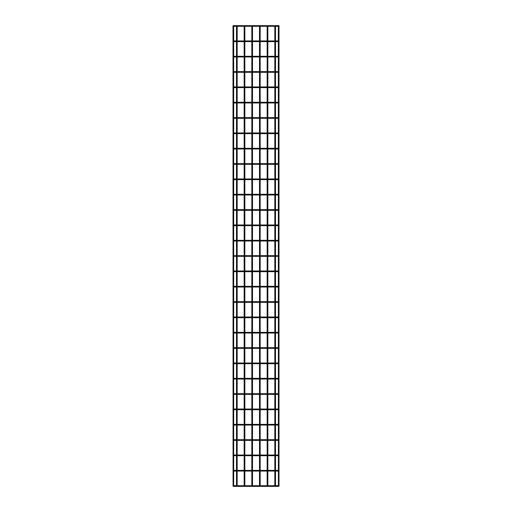<?xml version="1.0" encoding="UTF-8"?>
<svg xmlns="http://www.w3.org/2000/svg" width="512" height="512" viewBox="0 0 512 512"><rect width="100%" height="100%" fill="white"/><g stroke="black" fill="none" stroke-linecap="round" stroke-linejoin="round"><path stroke-width="0.77" d="M232.992 25.677L233.683 25.677L233.683 486.246L233.069 486.323L232.992 25.677L233.683 25.677M232.992 486.246L233.683 486.246M236.486 26.291L234.912 26.291L234.912 25.6L237.171 25.677L237.171 486.246L236.486 486.246L236.486 25.677L237.171 25.677M236.486 486.246L237.171 486.246M237.094 25.6L244.845 25.677L244.845 486.246L244.154 486.246L244.154 25.677L244.845 25.677M244.845 486.246L244.154 486.246M244.768 25.6L252.512 25.677L252.512 486.246L251.821 486.246L251.821 25.677L252.512 25.677M251.821 486.246L252.512 486.246M252.435 25.6L260.179 25.677L260.179 486.246L259.488 486.246L259.488 25.677L260.179 25.677M259.488 486.246L260.179 486.246M260.102 25.6L267.846 25.677L267.846 486.246L267.155 486.246L267.155 25.677L267.846 25.677M267.155 486.246L267.846 486.246M278.317 25.677L279.008 25.677L279.008 486.246L278.394 486.323L278.317 25.677L279.008 25.677M278.317 486.246L279.008 486.246M267.77 25.6L275.514 25.677L275.514 486.246L274.829 486.246L274.829 25.677L275.514 25.677M274.829 486.246L275.514 486.246M278.317 25.946A0.346 0.346 0 0 1 277.971 26.291A0.346 0.346 0 0 1 277.626 25.946A0.346 0.346 0 0 1 277.971 25.6A0.346 0.346 0 0 1 278.317 25.946A0.346 0.346 0 0 1 277.971 26.291A0.346 0.346 0 0 1 277.626 25.946A0.346 0.346 0 0 1 277.971 25.6A0.346 0.346 0 0 1 278.317 25.946M233.683 25.946A0.346 0.346 0 0 0 234.029 26.291A0.346 0.346 0 0 0 234.374 25.946A0.346 0.346 0 0 0 234.029 25.6A0.346 0.346 0 0 0 233.683 25.946A0.346 0.346 0 0 1 234.029 25.6A0.346 0.346 0 0 1 234.374 25.946M278.317 41.28A0.346 0.346 0 0 1 277.971 41.626A0.346 0.346 0 0 1 277.626 41.28A0.346 0.346 0 0 1 277.971 40.934A0.346 0.346 0 0 1 278.317 41.28A0.346 0.346 0 0 1 277.971 41.626A0.346 0.346 0 0 1 277.626 41.28A0.346 0.346 0 0 1 277.971 40.934A0.346 0.346 0 0 1 278.317 41.28M233.683 41.28A0.346 0.346 0 0 0 234.029 41.626A0.346 0.346 0 0 0 234.374 41.28A0.346 0.346 0 0 0 234.029 40.934A0.346 0.346 0 0 0 233.683 41.28A0.346 0.346 0 0 1 234.029 40.934A0.346 0.346 0 0 1 234.374 41.28M278.317 56.621A0.346 0.346 0 0 1 277.971 56.966A0.346 0.346 0 0 1 277.626 56.621A0.346 0.346 0 0 1 277.971 56.275A0.346 0.346 0 0 1 278.317 56.621A0.346 0.346 0 0 1 277.971 56.966A0.346 0.346 0 0 1 277.626 56.621A0.346 0.346 0 0 1 277.971 56.275A0.346 0.346 0 0 1 278.317 56.621M233.683 56.621A0.346 0.346 0 0 0 234.029 56.966A0.346 0.346 0 0 0 234.374 56.621A0.346 0.346 0 0 0 234.029 56.275A0.346 0.346 0 0 0 233.683 56.621A0.346 0.346 0 0 1 234.029 56.275A0.346 0.346 0 0 1 234.374 56.621M278.317 71.955A0.346 0.346 0 0 1 277.971 72.301A0.346 0.346 0 0 1 277.626 71.955A0.346 0.346 0 0 1 277.971 71.61A0.346 0.346 0 0 1 278.317 71.955A0.346 0.346 0 0 1 277.971 72.301A0.346 0.346 0 0 1 277.626 71.955A0.346 0.346 0 0 1 277.971 71.61A0.346 0.346 0 0 1 278.317 71.955M233.683 71.955A0.346 0.346 0 0 0 234.029 72.301A0.346 0.346 0 0 0 234.374 71.955A0.346 0.346 0 0 0 234.029 71.61A0.346 0.346 0 0 0 233.683 71.955A0.346 0.346 0 0 1 234.029 71.61A0.346 0.346 0 0 1 234.374 71.955M278.317 87.296A0.346 0.346 0 0 1 277.971 87.635A0.346 0.346 0 0 1 277.626 87.296A0.346 0.346 0 0 1 277.971 86.95A0.346 0.346 0 0 1 278.317 87.296A0.346 0.346 0 0 1 277.971 87.635A0.346 0.346 0 0 1 277.626 87.296A0.346 0.346 0 0 1 277.971 86.95A0.346 0.346 0 0 1 278.317 87.296M233.683 87.296A0.346 0.346 0 0 0 234.029 87.635A0.346 0.346 0 0 0 234.374 87.296A0.346 0.346 0 0 0 234.029 86.95A0.346 0.346 0 0 0 233.683 87.296A0.346 0.346 0 0 1 234.029 86.95A0.346 0.346 0 0 1 234.374 87.296M278.317 102.63A0.346 0.346 0 0 1 277.971 102.976A0.346 0.346 0 0 1 277.626 102.63A0.346 0.346 0 0 1 277.971 102.285A0.346 0.346 0 0 1 278.317 102.63A0.346 0.346 0 0 1 277.971 102.976A0.346 0.346 0 0 1 277.626 102.63A0.346 0.346 0 0 1 277.971 102.285A0.346 0.346 0 0 1 278.317 102.63M233.683 102.63A0.346 0.346 0 0 0 234.029 102.976A0.346 0.346 0 0 0 234.374 102.63A0.346 0.346 0 0 0 234.029 102.285A0.346 0.346 0 0 0 233.683 102.63A0.346 0.346 0 0 1 234.029 102.285A0.346 0.346 0 0 1 234.374 102.63M278.317 117.965A0.346 0.346 0 0 1 277.971 118.31A0.346 0.346 0 0 1 277.626 117.965A0.346 0.346 0 0 1 277.971 117.619A0.346 0.346 0 0 1 278.317 117.965A0.346 0.346 0 0 1 277.971 118.31A0.346 0.346 0 0 1 277.626 117.965A0.346 0.346 0 0 1 277.971 117.619A0.346 0.346 0 0 1 278.317 117.965M233.683 117.965A0.346 0.346 0 0 0 234.029 118.31A0.346 0.346 0 0 0 234.374 117.965A0.346 0.346 0 0 0 234.029 117.619A0.346 0.346 0 0 0 233.683 117.965A0.346 0.346 0 0 1 234.029 117.619A0.346 0.346 0 0 1 234.374 117.965M278.317 133.306A0.346 0.346 0 0 1 277.971 133.651A0.346 0.346 0 0 1 277.626 133.306A0.346 0.346 0 0 1 277.971 132.96A0.346 0.346 0 0 1 278.317 133.306A0.346 0.346 0 0 1 277.971 133.651A0.346 0.346 0 0 1 277.626 133.306A0.346 0.346 0 0 1 277.971 132.96A0.346 0.346 0 0 1 278.317 133.306M233.683 133.306A0.346 0.346 0 0 0 234.029 133.651A0.346 0.346 0 0 0 234.374 133.306A0.346 0.346 0 0 0 234.029 132.96A0.346 0.346 0 0 0 233.683 133.306A0.346 0.346 0 0 1 234.029 132.96A0.346 0.346 0 0 1 234.374 133.306M278.317 148.64A0.346 0.346 0 0 1 277.971 148.986A0.346 0.346 0 0 1 277.626 148.64A0.346 0.346 0 0 1 277.971 148.294A0.346 0.346 0 0 1 278.317 148.64A0.346 0.346 0 0 1 277.971 148.986A0.346 0.346 0 0 1 277.626 148.64A0.346 0.346 0 0 1 277.971 148.294A0.346 0.346 0 0 1 278.317 148.64M233.683 148.64A0.346 0.346 0 0 0 234.029 148.986A0.346 0.346 0 0 0 234.374 148.64A0.346 0.346 0 0 0 234.029 148.294A0.346 0.346 0 0 0 233.683 148.64A0.346 0.346 0 0 1 234.029 148.294A0.346 0.346 0 0 1 234.374 148.64M278.317 163.981A0.346 0.346 0 0 1 277.971 164.32A0.346 0.346 0 0 1 277.626 163.981A0.346 0.346 0 0 1 277.971 163.635A0.346 0.346 0 0 1 278.317 163.981A0.346 0.346 0 0 1 277.971 164.32A0.346 0.346 0 0 1 277.626 163.981A0.346 0.346 0 0 1 277.971 163.635A0.346 0.346 0 0 1 278.317 163.981M233.683 163.981A0.346 0.346 0 0 0 234.029 164.32A0.346 0.346 0 0 0 234.374 163.981A0.346 0.346 0 0 0 234.029 163.635A0.346 0.346 0 0 0 233.683 163.981A0.346 0.346 0 0 1 234.029 163.635A0.346 0.346 0 0 1 234.374 163.981M278.317 179.315A0.346 0.346 0 0 1 277.971 179.661A0.346 0.346 0 0 1 277.626 179.315A0.346 0.346 0 0 1 277.971 178.97A0.346 0.346 0 0 1 278.317 179.315A0.346 0.346 0 0 1 277.971 179.661A0.346 0.346 0 0 1 277.626 179.315A0.346 0.346 0 0 1 277.971 178.97A0.346 0.346 0 0 1 278.317 179.315M233.683 179.315A0.346 0.346 0 0 0 234.029 179.661A0.346 0.346 0 0 0 234.374 179.315A0.346 0.346 0 0 0 234.029 178.97A0.346 0.346 0 0 0 233.683 179.315A0.346 0.346 0 0 1 234.029 178.97A0.346 0.346 0 0 1 234.374 179.315M278.317 194.65A0.346 0.346 0 0 1 277.971 194.995A0.346 0.346 0 0 1 277.626 194.65A0.346 0.346 0 0 1 277.971 194.304A0.346 0.346 0 0 1 278.317 194.65A0.346 0.346 0 0 1 277.971 194.995A0.346 0.346 0 0 1 277.626 194.65A0.346 0.346 0 0 1 277.971 194.304A0.346 0.346 0 0 1 278.317 194.65M233.683 194.65A0.346 0.346 0 0 0 234.029 194.995A0.346 0.346 0 0 0 234.374 194.65A0.346 0.346 0 0 0 234.029 194.304A0.346 0.346 0 0 0 233.683 194.65A0.346 0.346 0 0 1 234.029 194.304A0.346 0.346 0 0 1 234.374 194.65M278.317 209.99A0.346 0.346 0 0 1 277.971 210.336A0.346 0.346 0 0 1 277.626 209.99A0.346 0.346 0 0 1 277.971 209.645A0.346 0.346 0 0 1 278.317 209.99A0.346 0.346 0 0 1 277.971 210.336A0.346 0.346 0 0 1 277.626 209.99A0.346 0.346 0 0 1 277.971 209.645A0.346 0.346 0 0 1 278.317 209.99M233.683 209.99A0.346 0.346 0 0 0 234.029 210.336A0.346 0.346 0 0 0 234.374 209.99A0.346 0.346 0 0 0 234.029 209.645A0.346 0.346 0 0 0 233.683 209.99A0.346 0.346 0 0 1 234.029 209.645A0.346 0.346 0 0 1 234.374 209.99M278.317 225.325A0.346 0.346 0 0 1 277.971 225.67A0.346 0.346 0 0 1 277.626 225.325A0.346 0.346 0 0 1 277.971 224.979A0.346 0.346 0 0 1 278.317 225.325A0.346 0.346 0 0 1 277.971 225.67A0.346 0.346 0 0 1 277.626 225.325A0.346 0.346 0 0 1 277.971 224.979A0.346 0.346 0 0 1 278.317 225.325M233.683 225.325A0.346 0.346 0 0 0 234.029 225.67A0.346 0.346 0 0 0 234.374 225.325A0.346 0.346 0 0 0 234.029 224.979A0.346 0.346 0 0 0 233.683 225.325A0.346 0.346 0 0 1 234.029 224.979A0.346 0.346 0 0 1 234.374 225.325M278.317 240.666A0.346 0.346 0 0 1 277.971 241.011A0.346 0.346 0 0 1 277.626 240.666A0.346 0.346 0 0 1 277.971 240.32A0.346 0.346 0 0 1 278.317 240.666A0.346 0.346 0 0 1 277.971 241.011A0.346 0.346 0 0 1 277.626 240.666A0.346 0.346 0 0 1 277.971 240.32A0.346 0.346 0 0 1 278.317 240.666M233.683 240.666A0.346 0.346 0 0 0 234.029 241.011A0.346 0.346 0 0 0 234.374 240.666A0.346 0.346 0 0 0 234.029 240.32A0.346 0.346 0 0 0 233.683 240.666A0.346 0.346 0 0 1 234.029 240.32A0.346 0.346 0 0 1 234.374 240.666M278.317 256A0.346 0.346 0 0 1 277.971 256.346A0.346 0.346 0 0 1 277.626 256A0.346 0.346 0 0 1 277.971 255.654A0.346 0.346 0 0 1 278.317 256A0.346 0.346 0 0 1 277.971 256.346A0.346 0.346 0 0 1 277.626 256A0.346 0.346 0 0 1 277.971 255.654A0.346 0.346 0 0 1 278.317 256M233.683 256A0.346 0.346 0 0 0 234.029 256.346A0.346 0.346 0 0 0 234.374 256A0.346 0.346 0 0 0 234.029 255.654A0.346 0.346 0 0 0 233.683 256A0.346 0.346 0 0 1 234.029 255.654A0.346 0.346 0 0 1 234.374 256M278.317 271.334A0.346 0.346 0 0 1 277.971 271.68A0.346 0.346 0 0 1 277.626 271.334A0.346 0.346 0 0 1 277.971 270.989A0.346 0.346 0 0 1 278.317 271.334A0.346 0.346 0 0 1 277.971 271.68A0.346 0.346 0 0 1 277.626 271.334A0.346 0.346 0 0 1 277.971 270.989A0.346 0.346 0 0 1 278.317 271.334M233.683 271.334A0.346 0.346 0 0 0 234.029 271.68A0.346 0.346 0 0 0 234.374 271.334A0.346 0.346 0 0 0 234.029 270.989A0.346 0.346 0 0 0 233.683 271.334A0.346 0.346 0 0 1 234.029 270.989A0.346 0.346 0 0 1 234.374 271.334M278.317 286.675A0.346 0.346 0 0 1 277.971 287.021A0.346 0.346 0 0 1 277.626 286.675A0.346 0.346 0 0 1 277.971 286.33A0.346 0.346 0 0 1 278.317 286.675A0.346 0.346 0 0 1 277.971 287.021A0.346 0.346 0 0 1 277.626 286.675A0.346 0.346 0 0 1 277.971 286.33A0.346 0.346 0 0 1 278.317 286.675M233.683 286.675A0.346 0.346 0 0 0 234.029 287.021A0.346 0.346 0 0 0 234.374 286.675A0.346 0.346 0 0 0 234.029 286.33A0.346 0.346 0 0 0 233.683 286.675A0.346 0.346 0 0 1 234.029 286.33A0.346 0.346 0 0 1 234.374 286.675M278.317 302.01A0.346 0.346 0 0 1 277.971 302.355A0.346 0.346 0 0 1 277.626 302.01A0.346 0.346 0 0 1 277.971 301.664A0.346 0.346 0 0 1 278.317 302.01A0.346 0.346 0 0 1 277.971 302.355A0.346 0.346 0 0 1 277.626 302.01A0.346 0.346 0 0 1 277.971 301.664A0.346 0.346 0 0 1 278.317 302.01M233.683 302.01A0.346 0.346 0 0 0 234.029 302.355A0.346 0.346 0 0 0 234.374 302.01A0.346 0.346 0 0 0 234.029 301.664A0.346 0.346 0 0 0 233.683 302.01A0.346 0.346 0 0 1 234.029 301.664A0.346 0.346 0 0 1 234.374 302.01M278.317 317.35A0.346 0.346 0 0 1 277.971 317.696A0.346 0.346 0 0 1 277.626 317.35A0.346 0.346 0 0 1 277.971 317.005A0.346 0.346 0 0 1 278.317 317.35A0.346 0.346 0 0 1 277.971 317.696A0.346 0.346 0 0 1 277.626 317.35A0.346 0.346 0 0 1 277.971 317.005A0.346 0.346 0 0 1 278.317 317.35M233.683 317.35A0.346 0.346 0 0 0 234.029 317.696A0.346 0.346 0 0 0 234.374 317.35A0.346 0.346 0 0 0 234.029 317.005A0.346 0.346 0 0 0 233.683 317.35A0.346 0.346 0 0 1 234.029 317.005A0.346 0.346 0 0 1 234.374 317.35M278.317 332.685A0.346 0.346 0 0 1 277.971 333.03A0.346 0.346 0 0 1 277.626 332.685A0.346 0.346 0 0 1 277.971 332.339A0.346 0.346 0 0 1 278.317 332.685A0.346 0.346 0 0 1 277.971 333.03A0.346 0.346 0 0 1 277.626 332.685A0.346 0.346 0 0 1 277.971 332.339A0.346 0.346 0 0 1 278.317 332.685M233.683 332.685A0.346 0.346 0 0 0 234.029 333.03A0.346 0.346 0 0 0 234.374 332.685A0.346 0.346 0 0 0 234.029 332.339A0.346 0.346 0 0 0 233.683 332.685A0.346 0.346 0 0 1 234.029 332.339A0.346 0.346 0 0 1 234.374 332.685M278.317 348.019A0.346 0.346 0 0 1 277.971 348.365A0.346 0.346 0 0 1 277.626 348.019A0.346 0.346 0 0 1 277.971 347.68A0.346 0.346 0 0 1 278.317 348.019A0.346 0.346 0 0 1 277.971 348.365A0.346 0.346 0 0 1 277.626 348.019A0.346 0.346 0 0 1 277.971 347.68A0.346 0.346 0 0 1 278.317 348.019M233.683 348.019A0.346 0.346 0 0 0 234.029 348.365A0.346 0.346 0 0 0 234.374 348.019A0.346 0.346 0 0 0 234.029 347.68A0.346 0.346 0 0 0 233.683 348.019A0.346 0.346 0 0 1 234.029 347.68A0.346 0.346 0 0 1 234.374 348.019M278.317 363.36A0.346 0.346 0 0 1 277.971 363.706A0.346 0.346 0 0 1 277.626 363.36A0.346 0.346 0 0 1 277.971 363.014A0.346 0.346 0 0 1 278.317 363.36A0.346 0.346 0 0 1 277.971 363.706A0.346 0.346 0 0 1 277.626 363.36A0.346 0.346 0 0 1 277.971 363.014A0.346 0.346 0 0 1 278.317 363.36M233.683 363.36A0.346 0.346 0 0 0 234.029 363.706A0.346 0.346 0 0 0 234.374 363.36A0.346 0.346 0 0 0 234.029 363.014A0.346 0.346 0 0 0 233.683 363.36A0.346 0.346 0 0 1 234.029 363.014A0.346 0.346 0 0 1 234.374 363.36M278.317 378.694A0.346 0.346 0 0 1 277.971 379.04A0.346 0.346 0 0 1 277.626 378.694A0.346 0.346 0 0 1 277.971 378.349A0.346 0.346 0 0 1 278.317 378.694A0.346 0.346 0 0 1 277.971 379.04A0.346 0.346 0 0 1 277.626 378.694A0.346 0.346 0 0 1 277.971 378.349A0.346 0.346 0 0 1 278.317 378.694M233.683 378.694A0.346 0.346 0 0 0 234.029 379.04A0.346 0.346 0 0 0 234.374 378.694A0.346 0.346 0 0 0 234.029 378.349A0.346 0.346 0 0 0 233.683 378.694A0.346 0.346 0 0 1 234.029 378.349A0.346 0.346 0 0 1 234.374 378.694M278.317 394.035A0.346 0.346 0 0 1 277.971 394.381A0.346 0.346 0 0 1 277.626 394.035A0.346 0.346 0 0 1 277.971 393.69A0.346 0.346 0 0 1 278.317 394.035A0.346 0.346 0 0 1 277.971 394.381A0.346 0.346 0 0 1 277.626 394.035A0.346 0.346 0 0 1 277.971 393.69A0.346 0.346 0 0 1 278.317 394.035M233.683 394.035A0.346 0.346 0 0 0 234.029 394.381A0.346 0.346 0 0 0 234.374 394.035A0.346 0.346 0 0 0 234.029 393.69A0.346 0.346 0 0 0 233.683 394.035A0.346 0.346 0 0 1 234.029 393.69A0.346 0.346 0 0 1 234.374 394.035M278.317 409.37A0.346 0.346 0 0 1 277.971 409.715A0.346 0.346 0 0 1 277.626 409.37A0.346 0.346 0 0 1 277.971 409.024A0.346 0.346 0 0 1 278.317 409.37A0.346 0.346 0 0 1 277.971 409.715A0.346 0.346 0 0 1 277.626 409.37A0.346 0.346 0 0 1 277.971 409.024A0.346 0.346 0 0 1 278.317 409.37M233.683 409.37A0.346 0.346 0 0 0 234.029 409.715A0.346 0.346 0 0 0 234.374 409.37A0.346 0.346 0 0 0 234.029 409.024A0.346 0.346 0 0 0 233.683 409.37A0.346 0.346 0 0 1 234.029 409.024A0.346 0.346 0 0 1 234.374 409.37M278.317 424.704A0.346 0.346 0 0 1 277.971 425.05A0.346 0.346 0 0 1 277.626 424.704A0.346 0.346 0 0 1 277.971 424.365A0.346 0.346 0 0 1 278.317 424.704A0.346 0.346 0 0 1 277.971 425.05A0.346 0.346 0 0 1 277.626 424.704A0.346 0.346 0 0 1 277.971 424.365A0.346 0.346 0 0 1 278.317 424.704M233.683 424.704A0.346 0.346 0 0 0 234.029 425.05A0.346 0.346 0 0 0 234.374 424.704A0.346 0.346 0 0 0 234.029 424.365A0.346 0.346 0 0 0 233.683 424.704A0.346 0.346 0 0 1 234.029 424.365A0.346 0.346 0 0 1 234.374 424.704M278.317 440.045A0.346 0.346 0 0 1 277.971 440.39A0.346 0.346 0 0 1 277.626 440.045A0.346 0.346 0 0 1 277.971 439.699A0.346 0.346 0 0 1 278.317 440.045A0.346 0.346 0 0 1 277.971 440.39A0.346 0.346 0 0 1 277.626 440.045A0.346 0.346 0 0 1 277.971 439.699A0.346 0.346 0 0 1 278.317 440.045M233.683 440.045A0.346 0.346 0 0 0 234.029 440.39A0.346 0.346 0 0 0 234.374 440.045A0.346 0.346 0 0 0 234.029 439.699A0.346 0.346 0 0 0 233.683 440.045A0.346 0.346 0 0 1 234.029 439.699A0.346 0.346 0 0 1 234.374 440.045M278.317 455.379A0.346 0.346 0 0 1 277.971 455.725A0.346 0.346 0 0 1 277.626 455.379A0.346 0.346 0 0 1 277.971 455.034A0.346 0.346 0 0 1 278.317 455.379A0.346 0.346 0 0 1 277.971 455.725A0.346 0.346 0 0 1 277.626 455.379A0.346 0.346 0 0 1 277.971 455.034A0.346 0.346 0 0 1 278.317 455.379M233.683 455.379A0.346 0.346 0 0 0 234.029 455.725A0.346 0.346 0 0 0 234.374 455.379A0.346 0.346 0 0 0 234.029 455.034A0.346 0.346 0 0 0 233.683 455.379A0.346 0.346 0 0 1 234.029 455.034A0.346 0.346 0 0 1 234.374 455.379M278.317 470.72A0.346 0.346 0 0 1 277.971 471.066A0.346 0.346 0 0 1 277.626 470.72A0.346 0.346 0 0 1 277.971 470.374A0.346 0.346 0 0 1 278.317 470.72A0.346 0.346 0 0 1 277.971 471.066A0.346 0.346 0 0 1 277.626 470.72A0.346 0.346 0 0 1 277.971 470.374A0.346 0.346 0 0 1 278.317 470.72M233.683 470.72A0.346 0.346 0 0 0 234.029 471.066A0.346 0.346 0 0 0 234.374 470.72A0.346 0.346 0 0 0 234.029 470.374A0.346 0.346 0 0 0 233.683 470.72A0.346 0.346 0 0 1 234.029 470.374A0.346 0.346 0 0 1 234.374 470.72M278.317 486.054A0.346 0.346 0 0 1 277.971 486.4A0.346 0.346 0 0 1 277.626 486.054A0.346 0.346 0 0 1 277.971 485.709A0.346 0.346 0 0 1 278.317 486.054A0.346 0.346 0 0 1 277.971 486.4A0.346 0.346 0 0 1 277.626 486.054A0.346 0.346 0 0 1 277.971 485.709A0.346 0.346 0 0 1 278.317 486.054M233.683 486.054A0.346 0.346 0 0 0 234.029 486.4A0.346 0.346 0 0 0 234.374 486.054A0.346 0.346 0 0 0 234.029 485.709A0.346 0.346 0 0 0 233.683 486.054A0.346 0.346 0 0 1 234.029 485.709A0.346 0.346 0 0 1 234.374 486.054M275.437 25.6L277.088 25.6L277.088 26.291L277.971 26.291M275.514 40.934L277.088 40.934L277.088 41.626L277.971 41.626M234.029 40.934L234.912 40.934L234.912 41.626L236.486 41.626M275.514 56.275L277.088 56.275L277.088 56.966L277.971 56.966M234.029 56.275L234.912 56.275L234.912 56.966L236.486 56.966M275.514 71.61L277.088 71.61L277.088 72.301L277.971 72.301M234.029 71.61L234.912 71.61L234.912 72.301L236.486 72.301M275.514 86.95L277.088 86.95L277.088 87.635L277.971 87.635M234.029 86.95L234.912 86.95L234.912 87.635L236.486 87.635M275.514 102.285L277.088 102.285L277.088 102.976L277.971 102.976M234.029 102.285L234.912 102.285L234.912 102.976L236.486 102.976M275.514 117.619L277.088 117.619L277.088 118.31L277.971 118.31M234.029 117.619L234.912 117.619L234.912 118.31L236.486 118.31M275.514 132.96L277.088 132.96L277.088 133.651L277.971 133.651M234.029 132.96L234.912 132.96L234.912 133.651L236.486 133.651M275.514 148.294L277.088 148.294L277.088 148.986L277.971 148.986M234.029 148.294L234.912 148.294L234.912 148.986L236.486 148.986M275.514 163.635L277.088 163.635L277.088 164.32L277.971 164.32M234.029 163.635L234.912 163.635L234.912 164.32L236.486 164.32M275.514 178.97L277.088 178.97L277.088 179.661L277.971 179.661M234.029 178.97L234.912 178.97L234.912 179.661L236.486 179.661M275.514 194.304L277.088 194.304L277.088 194.995L277.971 194.995M234.029 194.304L234.912 194.304L234.912 194.995L236.486 194.995M275.514 209.645L277.088 209.645L277.088 210.336L277.971 210.336M234.029 209.645L234.912 209.645L234.912 210.336L236.486 210.336M275.514 224.979L277.088 224.979L277.088 225.67L277.971 225.67M234.029 224.979L234.912 224.979L234.912 225.67L236.486 225.67M275.514 240.32L277.088 240.32L277.088 241.011L277.971 241.011M234.029 240.32L234.912 240.32L234.912 241.011L236.486 241.011M275.514 255.654L277.088 255.654L277.088 256.346L277.971 256.346M234.029 255.654L234.912 255.654L234.912 256.346L236.486 256.346M275.514 270.989L277.088 270.989L277.088 271.68L277.971 271.68M234.029 270.989L234.912 270.989L234.912 271.68L236.486 271.68M275.514 286.33L277.088 286.33L277.088 287.021L277.971 287.021M234.029 286.33L234.912 286.33L234.912 287.021L236.486 287.021M275.514 301.664L277.088 301.664L277.088 302.355L277.971 302.355M234.029 301.664L234.912 301.664L234.912 302.355L236.486 302.355M275.514 317.005L277.088 317.005L277.088 317.696L277.971 317.696M234.029 317.005L234.912 317.005L234.912 317.696L236.486 317.696M275.514 332.339L277.088 332.339L277.088 333.03L277.971 333.03M234.029 332.339L234.912 332.339L234.912 333.03L236.486 333.03M275.514 347.68L277.088 347.68L277.088 348.365L277.971 348.365M234.029 347.68L234.912 347.68L234.912 348.365L236.486 348.365M275.514 363.014L277.088 363.014L277.088 363.706L277.971 363.706M234.029 363.014L234.912 363.014L234.912 363.706L236.486 363.706M275.514 378.349L277.088 378.349L277.088 379.04L277.971 379.04M234.029 378.349L234.912 378.349L234.912 379.04L236.486 379.04M275.514 393.69L277.088 393.69L277.088 394.381L277.971 394.381M234.029 393.69L234.912 393.69L234.912 394.381L236.486 394.381M275.514 409.024L277.088 409.024L277.088 409.715L277.971 409.715M234.029 409.024L234.912 409.024L234.912 409.715L236.486 409.715M275.514 424.365L277.088 424.365L277.088 425.05L277.971 425.05M234.029 424.365L234.912 424.365L234.912 425.05L236.486 425.05M275.514 439.699L277.088 439.699L277.088 440.39L277.971 440.39M234.029 439.699L234.912 439.699L234.912 440.39L236.486 440.39M275.514 455.034L277.088 455.034L277.088 455.725L277.971 455.725M234.029 455.034L234.912 455.034L234.912 455.725L236.486 455.725M275.514 470.374L277.088 470.374L277.088 471.066L277.971 471.066M234.029 470.374L234.912 470.374L234.912 471.066L236.486 471.066M275.514 485.709L277.088 485.709L277.088 486.4L277.971 486.4M234.029 485.709L234.912 485.709L234.912 486.4L277.088 486.4M237.171 26.291L244.154 26.291M244.845 26.291L251.821 26.291M252.512 26.291L259.488 26.291M260.179 26.291L267.155 26.291M267.846 26.291L274.829 26.291M275.514 26.291L277.088 26.291M234.912 26.291L234.029 26.291M234.912 25.6L234.029 25.6M277.088 25.6L277.971 25.6M237.171 41.626L244.154 41.626M244.845 41.626L251.821 41.626M252.512 41.626L259.488 41.626M260.179 41.626L267.155 41.626M267.846 41.626L274.829 41.626M275.514 41.626L277.088 41.626M234.912 41.626L234.029 41.626M234.912 40.934L236.486 40.934M237.171 40.934L244.154 40.934M244.845 40.934L251.821 40.934M252.512 40.934L259.488 40.934M260.179 40.934L267.155 40.934M267.846 40.934L274.829 40.934M277.088 40.934L277.971 40.934M237.171 56.966L244.154 56.966M244.845 56.966L251.821 56.966M252.512 56.966L259.488 56.966M260.179 56.966L267.155 56.966M267.846 56.966L274.829 56.966M275.514 56.966L277.088 56.966M234.912 56.966L234.029 56.966M234.912 56.275L236.486 56.275M237.171 56.275L244.154 56.275M244.845 56.275L251.821 56.275M252.512 56.275L259.488 56.275M260.179 56.275L267.155 56.275M267.846 56.275L274.829 56.275M277.088 56.275L277.971 56.275M237.171 72.301L244.154 72.301M244.845 72.301L251.821 72.301M252.512 72.301L259.488 72.301M260.179 72.301L267.155 72.301M267.846 72.301L274.829 72.301M275.514 72.301L277.088 72.301M234.912 72.301L234.029 72.301M234.912 71.61L236.486 71.61M237.171 71.61L244.154 71.61M244.845 71.61L251.821 71.61M252.512 71.61L259.488 71.61M260.179 71.61L267.155 71.61M267.846 71.61L274.829 71.61M277.088 71.61L277.971 71.61M237.171 87.635L244.154 87.635M244.845 87.635L251.821 87.635M252.512 87.635L259.488 87.635M260.179 87.635L267.155 87.635M267.846 87.635L274.829 87.635M275.514 87.635L277.088 87.635M234.912 87.635L234.029 87.635M234.912 86.95L236.486 86.95M237.171 86.95L244.154 86.95M244.845 86.95L251.821 86.95M252.512 86.95L259.488 86.95M260.179 86.95L267.155 86.95M267.846 86.95L274.829 86.95M277.088 86.95L277.971 86.95M237.171 102.976L244.154 102.976M244.845 102.976L251.821 102.976M252.512 102.976L259.488 102.976M260.179 102.976L267.155 102.976M267.846 102.976L274.829 102.976M275.514 102.976L277.088 102.976M234.912 102.976L234.029 102.976M234.912 102.285L236.486 102.285M237.171 102.285L244.154 102.285M244.845 102.285L251.821 102.285M252.512 102.285L259.488 102.285M260.179 102.285L267.155 102.285M267.846 102.285L274.829 102.285M277.088 102.285L277.971 102.285M237.171 118.31L244.154 118.31M244.845 118.31L251.821 118.31M252.512 118.31L259.488 118.31M260.179 118.31L267.155 118.31M267.846 118.31L274.829 118.31M275.514 118.31L277.088 118.31M234.912 118.31L234.029 118.31M234.912 117.619L236.486 117.619M237.171 117.619L244.154 117.619M244.845 117.619L251.821 117.619M252.512 117.619L259.488 117.619M260.179 117.619L267.155 117.619M267.846 117.619L274.829 117.619M277.088 117.619L277.971 117.619M237.171 133.651L244.154 133.651M244.845 133.651L251.821 133.651M252.512 133.651L259.488 133.651M260.179 133.651L267.155 133.651M267.846 133.651L274.829 133.651M275.514 133.651L277.088 133.651M234.912 133.651L234.029 133.651M234.912 132.96L236.486 132.96M237.171 132.96L244.154 132.96M244.845 132.96L251.821 132.96M252.512 132.96L259.488 132.96M260.179 132.96L267.155 132.96M267.846 132.96L274.829 132.96M277.088 132.96L277.971 132.96M237.171 148.986L244.154 148.986M244.845 148.986L251.821 148.986M252.512 148.986L259.488 148.986M260.179 148.986L267.155 148.986M267.846 148.986L274.829 148.986M275.514 148.986L277.088 148.986M234.912 148.986L234.029 148.986M234.912 148.294L236.486 148.294M237.171 148.294L244.154 148.294M244.845 148.294L251.821 148.294M252.512 148.294L259.488 148.294M260.179 148.294L267.155 148.294M267.846 148.294L274.829 148.294M277.088 148.294L277.971 148.294M237.171 164.32L244.154 164.32M244.845 164.32L251.821 164.32M252.512 164.32L259.488 164.32M260.179 164.32L267.155 164.32M267.846 164.32L274.829 164.32M275.514 164.32L277.088 164.32M234.912 164.32L234.029 164.32M234.912 163.635L236.486 163.635M237.171 163.635L244.154 163.635M244.845 163.635L251.821 163.635M252.512 163.635L259.488 163.635M260.179 163.635L267.155 163.635M267.846 163.635L274.829 163.635M277.088 163.635L277.971 163.635M237.171 179.661L244.154 179.661M244.845 179.661L251.821 179.661M252.512 179.661L259.488 179.661M260.179 179.661L267.155 179.661M267.846 179.661L274.829 179.661M275.514 179.661L277.088 179.661M234.912 179.661L234.029 179.661M234.912 178.97L236.486 178.97M237.171 178.97L244.154 178.97M244.845 178.97L251.821 178.97M252.512 178.97L259.488 178.97M260.179 178.97L267.155 178.97M267.846 178.97L274.829 178.97M277.088 178.97L277.971 178.97M237.171 194.995L244.154 194.995M244.845 194.995L251.821 194.995M252.512 194.995L259.488 194.995M260.179 194.995L267.155 194.995M267.846 194.995L274.829 194.995M275.514 194.995L277.088 194.995M234.912 194.995L234.029 194.995M234.912 194.304L236.486 194.304M237.171 194.304L244.154 194.304M244.845 194.304L251.821 194.304M252.512 194.304L259.488 194.304M260.179 194.304L267.155 194.304M267.846 194.304L274.829 194.304M277.088 194.304L277.971 194.304M237.171 210.336L244.154 210.336M244.845 210.336L251.821 210.336M252.512 210.336L259.488 210.336M260.179 210.336L267.155 210.336M267.846 210.336L274.829 210.336M275.514 210.336L277.088 210.336M234.912 210.336L234.029 210.336M234.912 209.645L236.486 209.645M237.171 209.645L244.154 209.645M244.845 209.645L251.821 209.645M252.512 209.645L259.488 209.645M260.179 209.645L267.155 209.645M267.846 209.645L274.829 209.645M277.088 209.645L277.971 209.645M237.171 225.67L244.154 225.67M244.845 225.67L251.821 225.67M252.512 225.67L259.488 225.67M260.179 225.67L267.155 225.67M267.846 225.67L274.829 225.67M275.514 225.67L277.088 225.67M234.912 225.67L234.029 225.67M234.912 224.979L236.486 224.979M237.171 224.979L244.154 224.979M244.845 224.979L251.821 224.979M252.512 224.979L259.488 224.979M260.179 224.979L267.155 224.979M267.846 224.979L274.829 224.979M277.088 224.979L277.971 224.979M237.171 241.011L244.154 241.011M244.845 241.011L251.821 241.011M252.512 241.011L259.488 241.011M260.179 241.011L267.155 241.011M267.846 241.011L274.829 241.011M275.514 241.011L277.088 241.011M234.912 241.011L234.029 241.011M234.912 240.32L236.486 240.32M237.171 240.32L244.154 240.32M244.845 240.32L251.821 240.32M252.512 240.32L259.488 240.32M260.179 240.32L267.155 240.32M267.846 240.32L274.829 240.32M277.088 240.32L277.971 240.32M237.171 256.346L244.154 256.346M244.845 256.346L251.821 256.346M252.512 256.346L259.488 256.346M260.179 256.346L267.155 256.346M267.846 256.346L274.829 256.346M275.514 256.346L277.088 256.346M234.912 256.346L234.029 256.346M234.912 255.654L236.486 255.654M237.171 255.654L244.154 255.654M244.845 255.654L251.821 255.654M252.512 255.654L259.488 255.654M260.179 255.654L267.155 255.654M267.846 255.654L274.829 255.654M277.088 255.654L277.971 255.654M237.171 271.68L244.154 271.68M244.845 271.68L251.821 271.68M252.512 271.68L259.488 271.68M260.179 271.68L267.155 271.68M267.846 271.68L274.829 271.68M275.514 271.68L277.088 271.68M234.912 271.68L234.029 271.68M234.912 270.989L236.486 270.989M237.171 270.989L244.154 270.989M244.845 270.989L251.821 270.989M252.512 270.989L259.488 270.989M260.179 270.989L267.155 270.989M267.846 270.989L274.829 270.989M277.088 270.989L277.971 270.989M237.171 287.021L244.154 287.021M244.845 287.021L251.821 287.021M252.512 287.021L259.488 287.021M260.179 287.021L267.155 287.021M267.846 287.021L274.829 287.021M275.514 287.021L277.088 287.021M234.912 287.021L234.029 287.021M234.912 286.33L236.486 286.33M237.171 286.33L244.154 286.33M244.845 286.33L251.821 286.33M252.512 286.33L259.488 286.33M260.179 286.33L267.155 286.33M267.846 286.33L274.829 286.33M277.088 286.33L277.971 286.33M237.171 302.355L244.154 302.355M244.845 302.355L251.821 302.355M252.512 302.355L259.488 302.355M260.179 302.355L267.155 302.355M267.846 302.355L274.829 302.355M275.514 302.355L277.088 302.355M234.912 302.355L234.029 302.355M234.912 301.664L236.486 301.664M237.171 301.664L244.154 301.664M244.845 301.664L251.821 301.664M252.512 301.664L259.488 301.664M260.179 301.664L267.155 301.664M267.846 301.664L274.829 301.664M277.088 301.664L277.971 301.664M237.171 317.696L244.154 317.696M244.845 317.696L251.821 317.696M252.512 317.696L259.488 317.696M260.179 317.696L267.155 317.696M267.846 317.696L274.829 317.696M275.514 317.696L277.088 317.696M234.912 317.696L234.029 317.696M234.912 317.005L236.486 317.005M237.171 317.005L244.154 317.005M244.845 317.005L251.821 317.005M252.512 317.005L259.488 317.005M260.179 317.005L267.155 317.005M267.846 317.005L274.829 317.005M277.088 317.005L277.971 317.005M237.171 333.03L244.154 333.03M244.845 333.03L251.821 333.03M252.512 333.03L259.488 333.03M260.179 333.03L267.155 333.03M267.846 333.03L274.829 333.03M275.514 333.03L277.088 333.03M234.912 333.03L234.029 333.03M234.912 332.339L236.486 332.339M237.171 332.339L244.154 332.339M244.845 332.339L251.821 332.339M252.512 332.339L259.488 332.339M260.179 332.339L267.155 332.339M267.846 332.339L274.829 332.339M277.088 332.339L277.971 332.339M237.171 348.365L244.154 348.365M244.845 348.365L251.821 348.365M252.512 348.365L259.488 348.365M260.179 348.365L267.155 348.365M267.846 348.365L274.829 348.365M275.514 348.365L277.088 348.365M234.912 348.365L234.029 348.365M234.912 347.68L236.486 347.68M237.171 347.68L244.154 347.68M244.845 347.68L251.821 347.68M252.512 347.68L259.488 347.68M260.179 347.68L267.155 347.68M267.846 347.68L274.829 347.68M277.088 347.68L277.971 347.68M237.171 363.706L244.154 363.706M244.845 363.706L251.821 363.706M252.512 363.706L259.488 363.706M260.179 363.706L267.155 363.706M267.846 363.706L274.829 363.706M275.514 363.706L277.088 363.706M234.912 363.706L234.029 363.706M234.912 363.014L236.486 363.014M237.171 363.014L244.154 363.014M244.845 363.014L251.821 363.014M252.512 363.014L259.488 363.014M260.179 363.014L267.155 363.014M267.846 363.014L274.829 363.014M277.088 363.014L277.971 363.014M237.171 379.04L244.154 379.04M244.845 379.04L251.821 379.04M252.512 379.04L259.488 379.04M260.179 379.04L267.155 379.04M267.846 379.04L274.829 379.04M275.514 379.04L277.088 379.04M234.912 379.04L234.029 379.04M234.912 378.349L236.486 378.349M237.171 378.349L244.154 378.349M244.845 378.349L251.821 378.349M252.512 378.349L259.488 378.349M260.179 378.349L267.155 378.349M267.846 378.349L274.829 378.349M277.088 378.349L277.971 378.349M237.171 394.381L244.154 394.381M244.845 394.381L251.821 394.381M252.512 394.381L259.488 394.381M260.179 394.381L267.155 394.381M267.846 394.381L274.829 394.381M275.514 394.381L277.088 394.381M234.912 394.381L234.029 394.381M234.912 393.69L236.486 393.69M237.171 393.69L244.154 393.69M244.845 393.69L251.821 393.69M252.512 393.69L259.488 393.69M260.179 393.69L267.155 393.69M267.846 393.69L274.829 393.69M277.088 393.69L277.971 393.69M237.171 409.715L244.154 409.715M244.845 409.715L251.821 409.715M252.512 409.715L259.488 409.715M260.179 409.715L267.155 409.715M267.846 409.715L274.829 409.715M275.514 409.715L277.088 409.715M234.912 409.715L234.029 409.715M234.912 409.024L236.486 409.024M237.171 409.024L244.154 409.024M244.845 409.024L251.821 409.024M252.512 409.024L259.488 409.024M260.179 409.024L267.155 409.024M267.846 409.024L274.829 409.024M277.088 409.024L277.971 409.024M237.171 425.05L244.154 425.05M244.845 425.05L251.821 425.05M252.512 425.05L259.488 425.05M260.179 425.05L267.155 425.05M267.846 425.05L274.829 425.05M275.514 425.05L277.088 425.05M234.912 425.05L234.029 425.05M234.912 424.365L236.486 424.365M237.171 424.365L244.154 424.365M244.845 424.365L251.821 424.365M252.512 424.365L259.488 424.365M260.179 424.365L267.155 424.365M267.846 424.365L274.829 424.365M277.088 424.365L277.971 424.365M237.171 440.39L244.154 440.39M244.845 440.39L251.821 440.39M252.512 440.39L259.488 440.39M260.179 440.39L267.155 440.39M267.846 440.39L274.829 440.39M275.514 440.39L277.088 440.39M234.912 440.39L234.029 440.39M234.912 439.699L236.486 439.699M237.171 439.699L244.154 439.699M244.845 439.699L251.821 439.699M252.512 439.699L259.488 439.699M260.179 439.699L267.155 439.699M267.846 439.699L274.829 439.699M277.088 439.699L277.971 439.699M237.171 455.725L244.154 455.725M244.845 455.725L251.821 455.725M252.512 455.725L259.488 455.725M260.179 455.725L267.155 455.725M267.846 455.725L274.829 455.725M275.514 455.725L277.088 455.725M234.912 455.725L234.029 455.725M234.912 455.034L236.486 455.034M237.171 455.034L244.154 455.034M244.845 455.034L251.821 455.034M252.512 455.034L259.488 455.034M260.179 455.034L267.155 455.034M267.846 455.034L274.829 455.034M277.088 455.034L277.971 455.034M237.171 471.066L244.154 471.066M244.845 471.066L251.821 471.066M252.512 471.066L259.488 471.066M260.179 471.066L267.155 471.066M267.846 471.066L274.829 471.066M275.514 471.066L277.088 471.066M234.912 471.066L234.029 471.066M234.912 470.374L236.486 470.374M237.171 470.374L244.154 470.374M244.845 470.374L251.821 470.374M252.512 470.374L259.488 470.374M260.179 470.374L267.155 470.374M267.846 470.374L274.829 470.374M277.088 470.374L277.971 470.374M234.912 486.4L234.029 486.4M234.912 485.709L236.486 485.709M237.171 485.709L244.154 485.709M244.845 485.709L251.821 485.709M252.512 485.709L259.488 485.709M260.179 485.709L267.155 485.709M267.846 485.709L274.829 485.709M277.088 485.709L277.971 485.709"/></g></svg>
